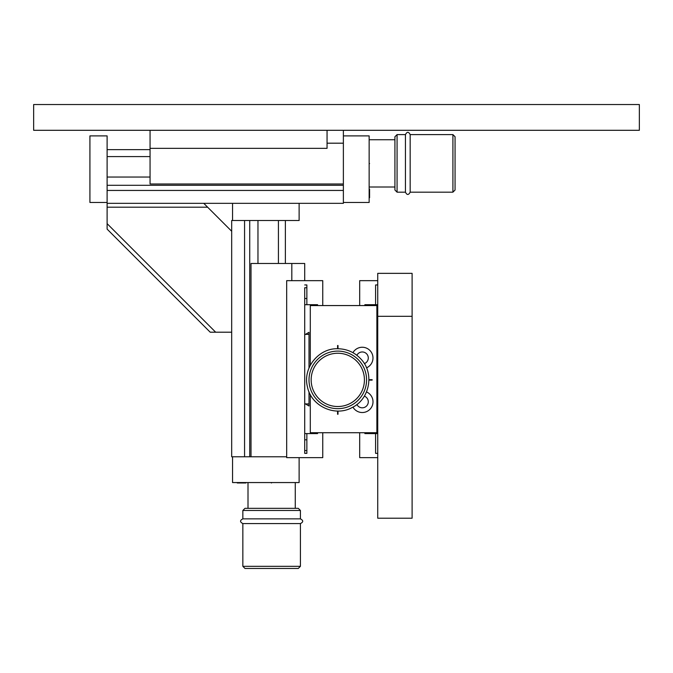 <?xml version="1.0" encoding="UTF-8"?>
<svg xmlns="http://www.w3.org/2000/svg" width="673" height="673" viewBox="0 0 673 673"><rect width="100%" height="100%" fill="white"/><g stroke="black" fill="none" stroke-linecap="round" stroke-linejoin="round"><path stroke-width="1.01" d="M412.103 316.31L412.103 518.21L377.738 518.21L377.738 273.356L412.103 273.356L412.103 316.31L377.738 316.31M306.863 439.814L304.709 439.814L304.709 433.58L317.597 433.58L317.101 432.722M309.008 367.988L309.008 332.302L304.709 334.784L304.709 304.709L317.597 304.709L317.101 305.567M306.863 450.548L304.709 450.548L304.709 453.341L304.709 403.514L309.008 405.996L309.008 391.787M337.577 411.026L337.577 414.257L338.006 414.257L338.006 411.026M368.93 380.102L372.152 380.102L372.152 379.673L368.93 379.673M338.006 348.74L338.006 345.518L337.577 345.518L337.577 348.74M337.787 353.249A26.634 26.634 0 0 0 314.72 393.2A26.634 26.634 0 0 0 360.854 393.2A26.634 26.634 0 0 0 337.787 353.249M322.754 432.722L322.754 457.64L286.673 457.64L286.673 280.658L322.754 280.658L322.754 305.567L359.693 305.567L359.693 280.658L377.738 280.658M356.892 404.481A6.015 6.015 0 0 0 366.76 405.802A6.015 6.015 0 0 0 364.345 396.153M364.345 363.622A6.015 6.015 0 0 0 362.276 351.962A6.015 6.015 0 0 0 356.892 355.294M310.295 394.521L310.295 432.722L376.88 432.722L376.88 305.567L310.295 305.567L310.295 365.254M365.346 305.567L364.85 304.709L377.738 304.709M377.738 334.784L376.88 334.372M377.738 403.514L376.88 404.01M377.738 433.58L364.85 433.58L365.346 432.722M352.938 407.098A10.743 10.743 0 0 0 370.276 408.957A10.743 10.743 0 0 0 366.507 391.93M366.507 367.845A10.743 10.743 0 0 0 362.276 347.243A10.743 10.743 0 0 0 352.938 352.677M337.787 351.104A28.779 28.779 0 0 1 362.713 394.277A28.779 28.779 0 0 1 312.861 394.277A28.779 28.779 0 0 1 337.787 351.104M377.738 457.64L359.693 457.64L359.693 432.722M375.593 433.58L375.593 453.341L377.738 453.341M375.593 304.709L375.593 284.948L377.738 284.948M251.012 456.782L251.012 263.471L304.709 263.471L304.709 280.658M304.709 403.514L304.709 334.784L304.709 403.514M306.863 287.741L304.709 287.741L304.709 304.709L304.709 298.484L306.863 298.484M291.821 280.658L291.821 263.471M271.421 482.558L271.421 482.987L271.85 482.558M245.864 482.558L245.864 482.987L237.266 482.987L237.266 482.558M300.419 566.321L298.265 568.466L244.997 568.466L242.852 566.321L300.419 566.321L300.419 523.577L242.852 523.577C239.807 521.962 239.807 520.389 242.852 518.858L300.419 518.858L300.419 510.479L242.852 510.479L242.852 518.858M242.852 510.479L244.997 508.334L298.265 508.334L300.419 510.479M286.673 456.782L231.68 456.782L231.68 220.517L299.123 220.517L299.123 203.33M232.547 203.33L232.547 220.517M232.547 456.782L232.547 482.558L299.123 482.558L299.123 457.64M285.377 263.471L285.377 220.517M244.568 456.782L244.568 220.517M249.725 456.782L249.725 220.517M306.863 433.58L306.863 453.341L304.709 453.341M304.709 284.948L306.863 284.948L306.863 304.709M309.008 403.918L305.416 403.918M309.008 334.372L305.416 334.372M343.373 190.442L107.108 190.442L107.108 203.33L343.373 203.33L343.373 130.301M343.373 183.998L150.062 183.998L150.062 148.346L327.053 148.346L327.053 130.301M343.373 143.189L327.053 143.189M369.149 163.598L369.578 163.598L369.149 163.169M369.149 189.155L369.578 189.155L369.578 197.744L369.149 197.744M452.912 134.6L455.066 136.745L455.066 190.013L452.912 192.167L452.912 134.6L410.168 134.6L410.168 192.167C408.553 195.212 406.98 195.212 405.449 192.167L405.449 134.6L397.07 134.6L397.07 192.167L405.449 192.167M397.07 192.167L394.925 190.013L394.925 136.745L397.07 134.6M107.108 190.442L107.108 135.887L89.921 135.887L89.921 202.472L107.108 202.472M343.373 202.472L369.149 202.472L369.149 135.887L343.373 135.887M150.062 149.633L107.108 149.633M343.373 185.294L107.108 185.294M107.108 223.638L107.108 229.106L210.203 332.201L215.671 332.201L107.108 223.638L107.108 207.2L207.629 207.2L203.759 203.33M107.108 203.33L107.108 207.2M215.671 332.201L231.68 332.201M231.68 231.251L207.629 207.2M33.65 104.534L33.65 130.301L639.35 130.301L639.35 104.534L33.65 104.534M150.062 130.301L150.062 148.346M337.787 348.74C319.17 347.933 302.572 367.466 307.393 386.681C310.985 405.954 334.792 417.159 351.929 407.636C369.704 399.367 374.634 373.523 361.149 359.289C354.873 352.433 347.083 348.917 337.787 348.74M278.429 263.471L278.429 220.517M257.969 263.471L257.969 220.517M295.262 508.334L295.262 482.558M248.009 508.334L248.009 482.558M300.419 523.577C303.464 522.046 303.464 520.473 300.419 518.858M242.852 566.321L242.852 523.577M150.062 156.59L107.108 156.59M150.062 177.049L107.108 177.049M394.925 139.757L369.149 139.757M394.925 187.01L369.149 187.01M410.168 134.6C408.637 131.555 407.064 131.555 405.449 134.6M452.912 192.167L410.168 192.167"/></g></svg>
